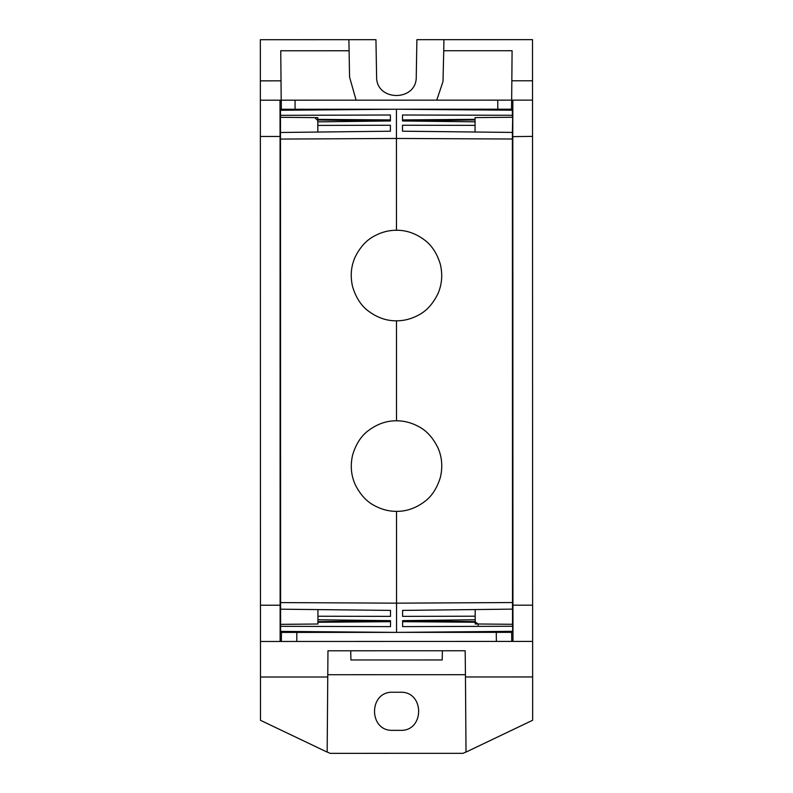 <?xml version="1.0" encoding="UTF-8"?>
<svg xmlns="http://www.w3.org/2000/svg" width="793" height="793" viewBox="0 0 793 793"><rect width="100%" height="100%" fill="white"/><g stroke="black" fill="none" stroke-linecap="round" stroke-linejoin="round"><path stroke-width="1.19" d="M475.176 616.201L402.606 616.369L402.606 610.402L512.506 609.123L512.516 624.289L475.185 623.972L475.176 609.559M317.934 609.599L317.934 622.267L390.513 621.682M296.83 632.398L296.76 641.468L280.137 641.478L280.078 137.685L280.603 624.349L317.934 624.012L317.934 622.267M475.185 620.978L475.532 622.386L475.185 620.978L475.423 622.158L478.179 624.002L475.185 623.972M512.516 624.289L512.902 631.337L512.516 626.262L402.606 626.609L402.606 620.641L475.185 619.749M402.606 610.402L402.606 616.369M512.774 115.292L512.397 132.431L512.784 110.217L512.387 115.292L402.487 114.995L402.487 120.962L475.057 121.825L475.057 125.373L402.487 125.235L402.487 131.202L512.754 132.431L512.873 609.123L512.506 602.541L396.55 603.156L280.236 602.591M512.902 626.262L512.516 631.337L396.559 632.378L396.53 511.356C406.284 511.465 415.542 508.283 424.324 501.82C431.689 496.487 437.042 488.31 440.393 477.277C442.811 467.018 442.038 457.274 438.053 448.045C432.988 437.657 426.376 430.421 418.208 426.327C411.18 422.6 403.944 420.746 396.51 420.796L396.49 320.818C403.924 320.858 411.161 319.004 418.189 315.267C426.347 311.173 432.958 303.937 438.014 293.539C441.988 284.32 442.762 274.576 440.343 264.307C436.983 253.284 431.62 245.106 424.255 239.783C415.473 233.311 406.214 230.139 396.46 230.257L396.431 109.236L512.437 109.206L512.784 110.217M475.185 621.613L402.606 620.641M475.185 622.237L402.606 621.682M478.179 624.002L476.147 623.189L478.179 624.002L478.179 625.211M280.216 626.321L280.603 631.397L280.246 624.349L317.934 624.012M317.934 619.779L390.513 620.651L390.513 626.619L280.603 626.321L280.603 631.397L396.559 632.378M280.603 609.183L280.593 588.991L280.603 609.183L390.503 610.402L390.513 616.369L390.503 610.402M390.513 616.369L317.934 616.23M280.603 624.349L280.603 626.321L280.246 624.349M317.934 621.653L390.513 620.651M512.506 609.123L512.397 132.431L512.397 139.013L396.441 138.458L280.484 139.072L280.593 588.991L280.484 115.342L390.384 114.995L390.394 120.962L317.815 119.991L317.815 121.864L390.394 120.962M475.057 121.825L475.057 117.602L512.387 117.265L512.387 110.217L396.431 109.236L280.484 110.277L280.484 115.342L280.088 110.277L280.484 117.324L317.815 117.642L314.821 117.612L317.815 120.635M396.53 511.356C389.085 511.406 381.849 509.552 374.811 505.815C366.673 501.721 360.072 494.515 355.016 484.176C351.021 474.977 350.228 465.243 352.627 454.954C355.968 443.902 361.311 435.704 368.676 430.371C377.468 423.878 386.746 420.686 396.51 420.796M396.46 230.257C389.016 230.208 381.78 232.062 374.752 235.808C366.614 239.902 360.012 247.119 354.957 257.457C350.972 266.646 350.189 276.39 352.588 286.679C355.928 297.732 361.281 305.92 368.646 311.252C377.438 317.745 386.716 320.927 396.49 320.818M317.815 121.864L317.815 125.413L390.394 125.244L390.394 131.212L280.484 132.481L280.117 139.072M317.815 132.054L317.815 125.413M317.815 117.642L317.815 119.991M475.057 125.373L475.066 132.015M402.487 125.235L402.487 131.202M475.057 119.961L402.487 120.962M402.487 119.921L475.057 119.337M317.815 119.376L390.394 119.921M390.394 131.212L390.394 125.244M350.744 650.785L350.912 659.974L442.226 659.954L442.385 650.766M280.078 137.685L280.068 136.485L260.362 136.485L260.5 720.322L327.162 752.111L327.965 650.785L465.174 650.756L465.461 676.974L532.648 676.954L532.5 39.65L443.931 39.67L443.743 50.732L512.09 50.722L511.673 100.136L511.832 80.787L532.509 80.787M532.648 676.954L532.658 720.252L466.016 752.081L465.461 676.974M327.697 674.724L465.441 674.694M466.016 751.933L463.122 753.32L330.066 753.35L327.162 751.962M392.951 730.353C368.378 731.533 368.378 691.08 392.951 692.249L400.207 692.249C424.78 691.06 424.78 731.523 400.217 730.353L392.951 730.353M260.362 136.485L260.352 80.856L281.019 80.846L281.198 100.186L280.752 50.772L349.098 50.762L349.564 77.099L356.107 100.176M349.098 50.762L348.9 39.69L260.342 39.719L260.352 80.856M296.76 641.468L532.638 641.418M260.491 641.478L280.137 641.478M348.9 39.69L375.941 39.69L376.606 76.624C375.892 101.801 416.969 101.791 416.256 76.614L416.89 39.68L443.931 39.67M280.177 605.228L260.481 605.228M260.352 100.196L280.008 100.186L280.068 136.485M512.754 137.625L512.853 100.136L280.008 100.186M512.853 100.136L532.509 100.126M512.823 136.634L532.519 136.376M512.803 137.001L512.932 605.178L532.628 605.168M512.982 641.418L512.932 605.178M512.853 609.123L512.853 611.443L512.803 609.123M511.663 632.348L511.743 641.418M281.456 632.408L281.376 641.478M280.256 609.183L280.256 611.492L280.306 609.183M512.556 631.337L512.556 632.348L280.563 632.408L280.573 631.397M436.755 100.156L443 81.53L443.743 50.732M396.431 109.236L280.435 109.265L280.444 110.277M281.346 109.265L281.267 100.186M280.127 137.685L280.187 132.49M280.127 132.49L280.098 115.352M511.594 100.136L511.515 109.206M512.744 132.431L512.734 130.111L512.694 132.431M512.863 602.531L512.764 139.023M260.491 677.024L327.687 677.004M496.289 632.348L496.359 641.428M295.075 109.256L295.075 100.186M497.786 109.206L497.786 100.136"/></g></svg>
